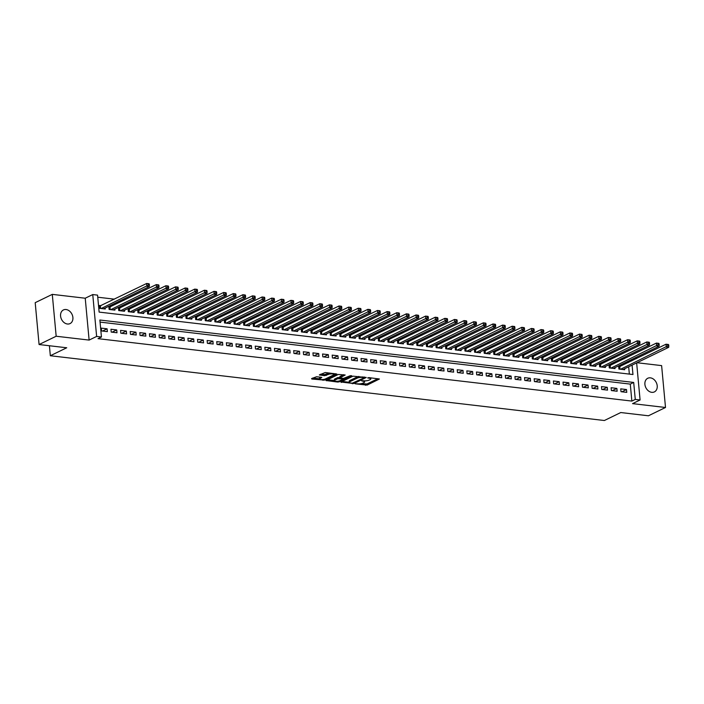 <?xml version="1.0" encoding="UTF-8"?>
<svg xmlns="http://www.w3.org/2000/svg" width="704" height="704" viewBox="0 0 704 704"><rect width="100%" height="100%" fill="white"/><g stroke="black" fill="none" stroke-linecap="round" stroke-linejoin="round"><path stroke-width="1.06" d="M355.291 383.83L367.127 385.088L379.421 379.007L368.905 377.617L367.62 377.916L369.266 378.224A3.722 1.047 174.7 0 1 370.823 378.919A3.722 1.047 174.7 0 1 370.137 379.623L369.134 380.107A3.722 1.047 174.7 0 1 363.959 380.794L361.53 380.794L363.018 381.251A3.722 1.047 174.7 0 1 364.584 381.955A3.722 1.047 174.7 0 1 363.898 382.65L362.886 383.143A3.722 1.047 174.7 0 1 357.72 383.83L355.291 383.83M67.408 324.007A7.586 5.817 64.1 0 0 70.048 323.585A7.586 5.817 64.1 0 0 72.582 315.832A7.586 5.817 64.1 0 0 66.062 309.522A7.586 5.817 64.1 0 0 63.422 309.945A7.586 5.817 64.1 0 0 60.887 317.698A7.586 5.817 64.1 0 0 67.408 324.007M651.728 392.33A7.586 5.817 64.1 0 0 654.377 391.908A7.586 5.817 64.1 0 0 656.902 384.146A7.586 5.817 64.1 0 0 650.39 377.846A7.586 5.817 64.1 0 0 647.75 378.268A7.586 5.817 64.1 0 0 645.216 386.021A7.586 5.817 64.1 0 0 651.728 392.33M316.571 376.737L311.573 378.594L311.846 379.034L324.597 380.116L336.89 374.035L325.257 372.513L319.343 374.933L324.597 375.707L328.24 374.51A3.106 0.88 174.7 0 1 331.663 373.886A3.106 0.88 174.7 0 1 333.863 374.519A3.106 0.88 174.7 0 1 333.291 375.1L325.336 378.963A3.106 0.88 174.7 0 1 321.913 379.588A3.106 0.88 174.7 0 1 319.713 378.954A3.106 0.88 174.7 0 1 320.285 378.374L321.825 377.511L321.341 377.291L316.571 376.737M39.081 344.538L35.2 302.667L52.29 294.369L56.17 336.239L39.081 344.538L66.739 347.767L50.336 355.74L604.358 420.517L620.761 412.544L648.419 415.782L665.509 407.484L632.562 403.63L640.086 399.978L635.272 399.414L631.858 401.078L98.023 338.659L101.446 336.996L96.633 336.433L92.752 294.562L97.557 295.126L99.132 312.101L632.966 374.519L632.086 365.112M56.17 336.239L89.118 340.085L96.633 336.433M340.93 382.026L353.962 383.548L366.247 377.467L353.012 376.165L340.93 382.026M337.665 382.052L326.04 380.53L338.325 374.44L345.198 375.003L339.874 377.819L343.517 378.409L350.231 375.716L351.71 375.716L339.275 381.832L337.665 382.052L337.586 381.242M665.509 407.484L661.619 365.614L636.988 362.727M100.918 305.694L99.229 305.501L99.493 308.326L105.266 309.003L105.178 308.035M110.537 306.821L108.847 306.627L109.111 309.452L114.884 310.13L114.796 309.153M120.155 307.947L118.466 307.745L118.73 310.578L124.502 311.256L124.414 310.279M129.774 309.074L128.084 308.871L128.348 311.705L134.121 312.374L134.033 311.406M139.392 310.191L137.702 309.998L137.966 312.822L143.739 313.5L143.651 312.532M149.01 311.318L147.321 311.124L147.585 313.949L153.358 314.626L153.27 313.658M158.629 312.444L156.939 312.25L157.203 315.075L162.976 315.753L162.888 314.776M168.247 313.57L166.558 313.368L166.822 316.202L172.594 316.879L172.506 315.902M177.866 314.697L176.176 314.494L176.44 317.328L182.213 317.997L182.125 317.029M187.484 315.814L185.794 315.621L186.058 318.446L191.831 319.123L191.743 318.155M197.102 316.941L195.413 316.747L195.677 319.572L201.45 320.25L201.362 319.282M206.721 318.067L205.04 317.874L205.295 320.698L211.068 321.376L210.98 320.399M216.339 319.194L214.658 318.991L214.914 321.825L220.686 322.502L220.598 321.526M225.958 320.32L224.277 320.118L224.532 322.951L230.305 323.62L230.217 322.652M235.576 321.438L233.895 321.244L234.15 324.069L239.923 324.746L239.835 323.778M245.194 322.564L243.514 322.37L243.769 325.195L249.542 325.873L249.454 324.905M254.813 323.69L253.132 323.497L253.387 326.322L259.16 326.999L259.072 326.022M264.431 324.817L262.75 324.614L263.006 327.448L268.778 328.126L268.69 327.149M274.05 325.943L272.369 325.741L272.624 328.574L278.397 329.243L278.309 328.275M283.668 327.061L281.987 326.867L282.242 329.692L288.015 330.37L287.927 329.402M293.286 328.187L291.606 327.994L291.861 330.818L297.634 331.496L297.546 330.528M302.905 329.314L301.224 329.12L301.479 331.945L307.252 332.622L307.164 331.646M312.523 330.44L310.842 330.238L311.098 333.071L316.87 333.749L316.782 332.772M322.142 331.566L320.461 331.364L320.716 334.198L326.489 334.866L326.401 333.898M331.76 332.684L330.079 332.49L330.343 335.315L336.107 335.993L336.019 335.025M341.378 333.81L339.698 333.617L339.962 336.442L345.726 337.119L345.638 336.151M350.997 334.937L349.316 334.743L349.58 337.568L355.344 338.246L355.256 337.269M360.615 336.063L358.934 335.861L359.198 338.694L364.962 339.363L364.874 338.395M370.234 337.19L368.553 336.987L368.817 339.821L374.581 340.49L374.493 339.522M379.852 338.307L378.171 338.114L378.435 340.938L384.199 341.616L384.111 340.648M389.47 339.434L387.79 339.24L388.054 342.065L393.818 342.742L393.73 341.774M399.089 340.56L397.408 340.366L397.672 343.191L403.436 343.869L403.348 342.892M408.707 341.686L407.026 341.484L407.29 344.318L413.054 344.986L412.966 344.018M418.326 342.804L416.645 342.61L416.909 345.444L422.673 346.113L422.585 345.145M427.944 343.93L426.263 343.737L426.527 346.562L432.291 347.239L432.203 346.271M437.562 345.057L435.882 344.863L436.146 347.688L441.91 348.366L441.822 347.398M447.181 346.183L445.5 345.99L445.764 348.814L451.528 349.492L451.44 348.515M456.799 347.31L455.118 347.107L455.382 349.941L461.155 350.61L461.058 349.642M466.418 348.427L464.737 348.234L465.001 351.067L470.774 351.736L470.677 350.768M476.036 349.554L474.355 349.36L474.619 352.185L480.392 352.862L480.295 351.894M485.654 350.68L483.974 350.486L484.238 353.311L490.01 353.989L489.914 353.021M495.273 351.806L493.592 351.604L493.856 354.438L499.629 355.115L499.532 354.138M504.891 352.933L503.21 352.73L503.474 355.564L509.247 356.233L509.15 355.265M514.51 354.05L512.829 353.857L513.093 356.69L518.866 357.359L518.769 356.391M524.128 355.177L522.447 354.983L522.711 357.808L528.484 358.486L528.387 357.518M533.746 356.303L532.066 356.11L532.33 358.934L538.102 359.612L538.006 358.644M543.365 357.43L541.684 357.227L541.948 360.061L547.721 360.738L547.624 359.762M552.983 358.556L551.302 358.354L551.566 361.187L557.339 361.856L557.242 360.888M562.602 359.674L560.921 359.48L561.185 362.314L566.958 362.982L566.861 362.014M572.22 360.8L570.539 360.606L570.803 363.431L576.576 364.109L576.479 363.141M581.838 361.926L580.158 361.733L580.422 364.558L586.194 365.235L586.098 364.267M591.457 363.053L589.776 362.85L590.04 365.684L595.813 366.362L595.716 365.385M601.075 364.179L599.394 363.977L599.658 366.81L605.431 367.479L605.334 366.511M610.694 365.297L609.013 365.103L609.277 367.937L615.05 368.606L614.953 367.638M620.998 391.688L626.762 392.366L626.498 389.532L620.734 388.863L620.998 391.688M611.371 390.562L617.144 391.239L616.88 388.414L611.116 387.737L611.371 390.562M601.753 389.444L607.526 390.113L607.262 387.288L601.498 386.61L601.753 389.444M592.134 388.318L597.907 388.986L597.643 386.162L591.879 385.484L592.134 388.318M582.516 387.191L588.289 387.869L588.025 385.035L582.261 384.358L582.516 387.191M572.898 386.065L578.67 386.742L578.406 383.909L572.642 383.24L572.898 386.065M563.279 384.938L569.052 385.616L568.788 382.791L563.024 382.114L563.279 384.938M553.661 383.821L559.434 384.49L559.17 381.665L553.406 380.987L553.661 383.821M544.042 382.694L549.815 383.363L549.551 380.538L543.787 379.861L544.042 382.694M534.424 381.568L540.197 382.246L539.933 379.412L534.169 378.743L534.424 381.568M524.806 380.442L530.578 381.119L530.314 378.286L524.55 377.617L524.806 380.442M515.187 379.315L520.96 379.993L520.696 377.168L514.932 376.49L515.187 379.315M505.569 378.198L511.342 378.866L511.078 376.042L505.314 375.364L505.569 378.198M495.95 377.071L501.723 377.74L501.459 374.915L495.695 374.238L495.95 377.071M486.332 375.945L492.105 376.622L491.841 373.789L486.068 373.12L486.332 375.945M476.714 374.818L482.486 375.496L482.222 372.662L476.45 371.994L476.714 374.818M467.095 373.692L472.868 374.37L472.604 371.545L466.831 370.867L467.095 373.692M457.477 372.574L463.25 373.243L462.986 370.418L457.213 369.741L457.477 372.574M447.858 371.448L453.631 372.117L453.367 369.292L447.594 368.614L447.858 371.448M438.24 370.322L444.013 370.999L443.749 368.166L437.976 367.497L438.24 370.322M428.622 369.195L434.394 369.873L434.13 367.039L428.358 366.37L428.622 369.195M419.003 368.069L424.776 368.746L424.512 365.922L418.739 365.244L419.003 368.069M409.385 366.951L415.158 367.62L414.894 364.795L409.121 364.118L409.385 366.951M399.766 365.825L405.539 366.502L405.275 363.669L399.502 362.991L399.766 365.825M390.148 364.698L395.921 365.376L395.657 362.542L389.884 361.874L390.148 364.698M380.53 363.572L386.302 364.25L386.038 361.416L380.266 360.747L380.53 363.572M370.911 362.446L376.684 363.123L376.42 360.298L370.647 359.621L370.911 362.446M361.293 361.328L367.066 361.997L366.802 359.172L361.029 358.494L361.293 361.328M351.674 360.202L357.447 360.879L357.183 358.046L351.41 357.368L351.674 360.202M342.056 359.075L347.829 359.753L347.565 356.919L341.792 356.25L342.056 359.075M332.438 357.949L338.21 358.626L337.946 355.793L332.174 355.124L332.438 357.949M322.819 356.822L328.592 357.5L328.328 354.675L322.555 353.998L322.819 356.822M313.201 355.705L318.974 356.374L318.71 353.549L312.937 352.871L313.201 355.705M303.582 354.578L309.355 355.256L309.091 352.422L303.318 351.745L303.582 354.578M293.964 353.452L299.737 354.13L299.473 351.296L293.7 350.627L293.964 353.452M284.346 352.326L290.118 353.003L289.854 350.17L284.082 349.501L284.346 352.326M274.727 351.199L280.5 351.877L280.236 349.052L274.463 348.374L274.727 351.199M265.109 350.082L270.882 350.75L270.618 347.926L264.845 347.248L265.109 350.082M255.49 348.955L261.263 349.633L260.999 346.799L255.226 346.122L255.49 348.955M245.872 347.829L251.645 348.506L251.381 345.673L245.608 345.004L245.872 347.829M236.254 346.702L242.026 347.38L241.762 344.546L235.99 343.878L236.254 346.702M226.635 345.576L232.408 346.254L232.144 343.429L226.371 342.751L226.635 345.576M217.017 344.458L222.79 345.127L222.526 342.302L216.753 341.625L217.017 344.458M207.398 343.332L213.171 344.01L212.907 341.176L207.134 340.498L207.398 343.332M197.78 342.206L203.553 342.883L203.289 340.05L197.516 339.381L197.78 342.206M188.162 341.079L193.934 341.757L193.67 338.923L187.898 338.254L188.162 341.079M178.543 339.953L184.316 340.63L184.052 337.806L178.279 337.128L178.543 339.953M168.925 338.835L174.698 339.504L174.434 336.679L168.661 336.002L168.925 338.835M159.306 337.709L165.079 338.386L164.815 335.553L159.042 334.875L159.306 337.709M149.688 336.582L155.461 337.26L155.197 334.426L149.424 333.758L149.688 336.582M140.07 335.456L145.842 336.134L145.578 333.309L139.806 332.631L140.07 335.456M130.451 334.338L136.224 335.007L135.96 332.182L130.187 331.505L130.451 334.338M120.833 333.212L126.606 333.881L126.342 331.056L120.569 330.378L120.833 333.212M111.214 332.086L116.987 332.763L116.723 329.93L110.95 329.252L111.214 332.086M631.858 401.078L630.282 384.102L100.065 322.106M107.105 328.803L101.332 328.134L101.596 330.959L107.369 331.637L107.105 328.803L102.458 331.065M624.158 358.758L621.852 358.486M614.539 357.632L612.234 357.368M604.921 356.514L602.615 356.242M595.302 355.388L592.997 355.115M585.684 354.262L583.378 353.989M576.066 353.135L573.76 352.871M566.447 352.009L564.142 351.745M556.829 350.891L554.523 350.618M547.21 349.765L544.905 349.492M537.592 348.638L535.286 348.366M527.974 347.512L525.668 347.248M518.355 346.386L516.05 346.122M508.737 345.268L506.431 344.995M499.118 344.142L496.813 343.869M489.5 343.015L487.194 342.742M479.882 341.889L477.576 341.625M470.263 340.762L467.958 340.498M460.645 339.645L458.339 339.372M451.026 338.518L448.721 338.246M441.408 337.392L439.102 337.119M431.79 336.266L429.484 336.002M422.171 335.139L419.866 334.875M412.553 334.022L410.247 333.749M402.934 332.895L400.629 332.622M393.316 331.769L391.01 331.496M383.698 330.642L381.392 330.378M374.079 329.516L371.774 329.252M364.461 328.398L362.155 328.126M354.842 327.272L352.537 326.999M345.224 326.146L342.918 325.873M335.606 325.019L333.3 324.755M325.987 323.893L323.682 323.629M316.369 322.775L314.063 322.502M306.75 321.649L304.445 321.376M297.132 320.522L294.826 320.25M287.514 319.396L285.208 319.132M277.895 318.27L275.59 318.006M268.277 317.152L265.971 316.879M258.658 316.026L256.353 315.753M249.04 314.899L246.734 314.626M239.422 313.773L237.116 313.509M229.803 312.646L227.498 312.382M220.185 311.529L217.879 311.256M210.566 310.402L208.261 310.13M200.948 309.276L198.642 309.003M191.33 308.15L189.024 307.886M181.711 307.032L179.406 306.759M172.093 305.906L169.787 305.633M162.474 304.779L160.169 304.506M152.856 303.653L150.55 303.38M143.238 302.526L140.923 302.262M133.619 301.409L131.305 301.136M124.001 300.282L121.686 300.01M114.382 299.156L97.75 297.211M629.35 374.097L628.672 366.775M628.285 362.56L628.162 361.222M620.312 366.423L618.631 366.23L618.895 369.054L624.668 369.732L624.58 368.764M49.403 345.743L50.336 355.74M89.118 340.085L85.228 298.223L52.29 294.369M85.228 298.223L92.752 294.562M634.894 357.958L636.196 358.107L636.249 358.688M635.272 399.414L633.697 382.439L99.871 320.021L101.446 336.996M636.645 362.903L640.086 399.978M631.699 360.897L631.576 359.568M630.282 384.102L633.697 382.439M626.498 389.532L621.861 391.794M616.88 388.414L612.242 390.667M607.262 387.288L602.624 389.541M597.643 386.162L593.006 388.414M588.025 385.035L583.387 387.288M578.406 383.909L573.769 386.17M568.788 382.791L564.15 385.044M559.17 381.665L554.532 383.918M549.551 380.538L544.914 382.791M539.933 379.412L535.295 381.665M530.314 378.286L525.677 380.547M520.696 377.168L516.058 379.421M511.078 376.042L506.44 378.294M501.459 374.915L496.822 377.168M491.841 373.789L487.203 376.042M482.222 372.662L477.585 374.924M472.604 371.545L467.966 373.798M462.986 370.418L458.348 372.671M453.367 369.292L448.73 371.545M443.749 368.166L439.111 370.427M434.13 367.039L429.493 369.301M424.512 365.922L419.874 368.174M414.894 364.795L410.256 367.048M405.275 363.669L400.638 365.922M395.657 362.542L391.019 364.804M386.038 361.416L381.401 363.678M376.42 360.298L371.782 362.551M366.802 359.172L362.155 361.425M357.183 358.046L352.537 360.298M347.565 356.919L342.918 359.181M337.946 355.793L333.3 358.054M328.328 354.675L323.682 356.928M318.71 353.549L314.063 355.802M309.091 352.422L304.445 354.675M299.473 351.296L294.826 353.558M289.854 350.17L285.208 352.431M280.236 349.052L275.59 351.305M270.618 347.926L265.971 350.178M260.999 346.799L256.353 349.052M251.381 345.673L246.734 347.934M241.762 344.546L237.116 346.808M232.144 343.429L227.498 345.682M222.526 342.302L217.879 344.555M212.907 341.176L208.261 343.429M203.289 340.05L198.642 342.311M193.67 338.923L189.024 341.185M184.052 337.806L179.406 340.058M174.434 336.679L169.787 338.932M164.815 335.553L160.169 337.806M155.197 334.426L150.55 336.688M145.578 333.309L140.932 335.562M135.96 332.182L131.314 334.435M126.342 331.056L121.695 333.309M116.723 329.93L112.077 332.182M361.117 383.671L367.022 383.962L377.916 378.673M364.1 377.441L364.742 377.133M342.118 381.454L349.316 382.29M352.246 383.187L363.977 377.89L362.419 377.423A3.722 1.047 174.7 0 0 357.245 378.11L350.002 381.63A3.722 1.047 174.7 0 0 349.316 382.325A3.722 1.047 174.7 0 0 350.874 383.029L352.246 383.187M358.917 376.446A3.722 1.047 174.7 0 0 357.139 376.983L357.245 378.11M349.316 382.325L349.21 381.198A3.722 1.047 174.7 0 1 349.897 380.503L357.139 376.983M334.418 380.547L327.439 379.738M343.693 374.669L339.979 376.473L339.874 377.819M343.86 378.426L343.042 378.822M334.998 380.072A3.106 0.88 174.7 0 0 334.426 380.653A3.106 0.88 174.7 0 0 336.626 381.286A3.106 0.88 174.7 0 0 340.05 380.662L342.857 379.298L342.584 378.866L337.806 378.708L334.998 380.072L334.902 378.937A3.106 0.88 174.7 0 0 334.33 379.518L334.426 380.653M334.902 378.937L337.7 377.582L339.838 377.423M319.713 378.954L319.607 377.819A3.106 0.88 174.7 0 1 320.179 377.238L320.32 377.168M329.331 372.988A3.106 0.88 174.7 0 0 328.134 373.375L328.24 374.51M320.742 374.141L324.491 374.581L328.134 373.375M333.854 374.44L335.386 373.692M312.752 378.022L319.704 378.831M622.978 369.538L668.712 347.318L666.31 347.037L666.046 344.212L618.702 367.004M667.735 344.714L666.046 344.212L668.448 344.494L667.735 344.714L667.841 345.849L668.8 345.954L668.694 344.828M667.841 345.849L620.576 369.257M668.8 345.954L668.712 347.318M613.36 368.412L659.094 346.201L656.691 345.919L656.427 343.086L609.083 365.878M658.117 343.587L656.427 343.086L658.83 343.367L658.117 343.587L658.222 344.722L659.182 344.837L659.076 343.702M658.222 344.722L610.958 368.13M659.182 344.837L659.094 346.201M603.742 367.286L649.475 345.074L647.073 344.793L646.809 341.959L599.465 364.751M648.498 342.461L646.809 341.959L649.211 342.241L648.498 342.461L648.604 343.596L649.563 343.71L649.458 342.575M648.604 343.596L601.339 367.004M649.563 343.71L649.475 345.074M594.123 366.159L639.857 343.948L637.454 343.666L637.19 340.842L589.846 363.634M638.88 341.343L637.19 340.842L639.593 341.123L638.88 341.343L638.986 342.47L639.945 342.584L639.839 341.449M638.986 342.47L591.721 365.878M639.945 342.584L639.857 343.948M584.505 365.033L630.238 342.822L627.836 342.54L627.572 339.715L580.228 362.507M629.262 340.217L627.572 339.715L629.974 339.997L629.262 340.217L629.367 341.343L630.326 341.458L630.221 340.331M629.367 341.343L582.102 364.76M630.326 341.458L630.238 342.822M574.886 363.915L620.62 341.695L618.218 341.414L617.954 338.589L570.61 361.381M619.643 339.09L617.954 338.589L620.356 338.87L619.643 339.09L619.749 340.226L620.708 340.331L620.602 339.205M619.749 340.226L572.484 363.634M620.708 340.331L620.62 341.695M565.268 362.789L611.002 340.578L608.599 340.296L608.335 337.462L560.991 360.254M610.025 337.964L608.335 337.462L610.738 337.744L610.025 337.964L610.13 339.099L611.09 339.214L610.984 338.078M610.13 339.099L562.866 362.507M611.09 339.214L611.002 340.578M555.65 361.662L601.383 339.451L598.981 339.17L598.717 336.336L551.373 359.137M600.406 336.838L598.717 336.336L601.119 336.618L600.406 336.838L600.512 337.973L601.471 338.087L601.366 336.952M600.512 337.973L553.247 361.381M601.471 338.087L601.383 339.451M546.031 360.536L591.765 338.325L589.362 338.043L589.098 335.218L541.754 358.01M590.788 335.72L589.098 335.218L591.501 335.5L590.788 335.72L590.894 336.846L591.853 336.961L591.747 335.826M590.894 336.846L543.629 360.254M591.853 336.961L591.765 338.325M536.413 359.41L582.146 337.198L579.744 336.917L579.48 334.092L532.136 356.884M581.17 334.594L579.48 334.092L581.882 334.374L581.17 334.594L581.275 335.72L582.234 335.834L582.129 334.708M581.275 335.72L534.01 359.137M582.234 335.834L582.146 337.198M526.794 358.292L572.528 336.072L570.126 335.799L569.862 332.966L522.518 355.758M571.551 333.467L569.862 332.966L572.264 333.247L571.551 333.467L571.657 334.602L572.616 334.708L572.51 333.582M571.657 334.602L524.392 358.01M572.616 334.708L572.528 336.072M517.176 357.166L562.91 334.954L560.507 334.673L560.243 331.839L512.899 354.631M561.933 332.341L560.243 331.839L562.646 332.121L561.933 332.341L562.038 333.476L562.998 333.59L562.892 332.455M562.038 333.476L514.774 356.884M562.998 333.59L562.91 334.954M507.558 356.039L553.291 333.828L550.889 333.546L550.625 330.713L503.281 353.514M552.314 331.214L550.625 330.713L553.027 330.994L552.314 331.214L552.42 332.35L553.379 332.464L553.274 331.329M552.42 332.35L505.155 355.758M553.379 332.464L553.291 333.828M497.939 354.913L543.673 332.702L541.27 332.42L541.006 329.595L493.662 352.387M542.696 330.097L541.006 329.595L543.409 329.877L542.696 330.097L542.802 331.223L543.761 331.338L543.655 330.202M542.802 331.223L495.537 354.631M543.761 331.338L543.673 332.702M488.321 353.786L534.054 331.575L531.643 331.294L531.388 328.469L484.044 351.261M533.078 328.97L531.388 328.469L533.79 328.75L533.078 328.97L533.183 330.097L534.142 330.211L534.037 329.085M533.183 330.097L485.918 353.514M534.142 330.211L534.054 331.575M478.702 352.669L524.436 330.449L522.025 330.176L521.77 327.342L474.426 350.134M523.459 327.844L521.77 327.342L524.172 327.624L523.459 327.844L523.556 328.979L524.524 329.085L524.418 327.958M523.556 328.979L476.3 352.387M524.524 329.085L524.436 330.449M469.084 351.542L514.818 329.331L512.406 329.05L512.151 326.216L464.807 349.008M513.841 326.718L512.151 326.216L514.554 326.498L513.841 326.718L513.938 327.853L514.906 327.967L514.8 326.832M513.938 327.853L466.682 351.261M514.906 327.967L514.818 329.331M459.466 350.416L505.199 328.205L502.788 327.923L502.533 325.09L455.189 347.89M504.222 325.591L502.533 325.09L504.935 325.371L504.222 325.591L504.319 326.726L505.287 326.841L505.182 325.706M504.319 326.726L457.063 350.134M505.287 326.841L505.199 328.205M449.847 349.29L495.581 327.078L493.17 326.797L492.914 323.972L445.57 346.764M494.604 324.474L492.914 323.972L495.317 324.254L494.604 324.474L494.701 325.6L495.669 325.714L495.563 324.579M494.701 325.6L447.445 349.008M495.669 325.714L495.581 327.078M440.229 348.172L485.962 325.952L483.551 325.67L483.296 322.846L435.952 345.638M484.986 323.347L483.296 322.846L485.698 323.127L484.986 323.347L485.082 324.474L486.05 324.588L485.945 323.462M485.082 324.474L437.826 347.89M486.05 324.588L485.962 325.952M430.61 347.046L476.344 324.826L473.933 324.553L473.678 321.719L426.334 344.511M475.358 322.221L473.678 321.719L476.08 322.001L475.358 322.221L475.464 323.356L476.432 323.462L476.326 322.335M475.464 323.356L428.208 346.764M476.432 323.462L476.344 324.826M420.992 345.919L466.726 323.708L464.314 323.426L464.059 320.593L416.715 343.385M465.74 321.094L464.059 320.593L466.462 320.874L465.74 321.094L465.846 322.23L466.814 322.344L466.708 321.209M465.846 322.23L418.59 345.638M466.814 322.344L466.726 323.708M411.374 344.793L457.107 322.582L454.696 322.3L454.441 319.466L407.097 342.267M456.122 319.968L454.441 319.466L456.843 319.748L456.122 319.968L456.227 321.103L457.195 321.218L457.09 320.082M456.227 321.103L408.971 344.511M457.195 321.218L457.107 322.582M401.755 343.666L447.489 321.455L445.078 321.174L444.822 318.349L397.478 341.141M446.503 318.85L444.822 318.349L447.225 318.63L446.503 318.85L446.609 319.977L447.577 320.091L447.471 318.956M446.609 319.977L399.353 343.385M447.577 320.091L447.489 321.455M392.137 342.549L437.87 320.329L435.459 320.047L435.204 317.222L387.86 340.014M436.885 317.724L435.204 317.222L437.606 317.504L436.885 317.724L436.99 318.85L437.958 318.965L437.853 317.838M436.99 318.85L389.734 342.267M437.958 318.965L437.87 320.329M382.518 341.422L428.252 319.211L425.841 318.93L425.586 316.096L378.242 338.888M427.266 316.598L425.586 316.096L427.988 316.378L427.266 316.598L427.372 317.733L428.34 317.838L428.234 316.712M427.372 317.733L380.116 341.141M428.34 317.838L428.252 319.211M372.9 340.296L418.634 318.085L416.222 317.803L415.967 314.97L368.623 337.762M417.648 315.471L415.967 314.97L418.37 315.251L417.648 315.471L417.754 316.606L418.722 316.721L418.616 315.586M417.754 316.606L370.498 340.014M418.722 316.721L418.634 318.085M363.282 339.17L409.015 316.958L406.604 316.677L406.34 313.843L359.005 336.644M408.03 314.345L406.34 313.843L408.751 314.125L408.03 314.345L408.135 315.48L409.103 315.594L408.998 314.459M408.135 315.48L360.879 338.888M409.103 315.594L409.015 316.958M353.663 338.043L399.397 315.832L396.986 315.55L396.722 312.726L349.386 335.518M398.411 313.227L396.722 312.726L399.133 313.007L398.411 313.227L398.517 314.354L399.485 314.468L399.379 313.333M398.517 314.354L351.261 337.762M399.485 314.468L399.397 315.832M344.045 336.926L389.778 314.706L387.367 314.424L387.103 311.599L339.768 334.391M388.793 312.101L387.103 311.599L389.514 311.881L388.793 312.101L388.898 313.227L389.866 313.342L389.761 312.215M388.898 313.227L341.642 336.644M389.866 313.342L389.778 314.706M334.426 335.799L380.16 313.588L377.749 313.306L377.485 310.473L330.15 333.265M379.174 310.974L377.485 310.473L379.896 310.754L379.174 310.974L379.28 312.11L380.248 312.215L380.142 311.089M379.28 312.11L332.024 335.518M380.248 312.215L380.16 313.588M324.808 334.673L370.542 312.462L368.13 312.18L367.866 309.346L320.531 332.138M369.556 309.848L367.866 309.346L370.278 309.628L369.556 309.848L369.662 310.983L370.63 311.098L370.524 309.962M369.662 310.983L322.406 334.391M370.63 311.098L370.542 312.462M315.19 333.546L360.923 311.335L358.512 311.054L358.248 308.22L310.913 331.021M359.938 308.722L358.248 308.22L360.659 308.502L359.938 308.722L360.043 309.857L361.011 309.971L360.906 308.836M360.043 309.857L312.787 333.265M361.011 309.971L360.923 311.335M305.571 332.42L351.296 310.209L348.894 309.927L348.63 307.102L301.294 329.894M350.319 307.604L348.63 307.102L351.041 307.384L350.319 307.604L350.425 308.73L351.393 308.845L351.287 307.71M350.425 308.73L303.169 332.138M351.393 308.845L351.296 310.209M295.953 331.302L341.678 309.082L339.275 308.801L339.011 305.976L291.676 328.768M340.701 306.478L339.011 305.976L341.422 306.258L340.701 306.478L340.806 307.604L341.774 307.718L341.669 306.592M340.806 307.604L293.55 331.021M341.774 307.718L341.678 309.082M286.334 330.176L332.059 307.965L329.657 307.683L329.393 304.85L282.058 327.642M331.082 305.351L329.393 304.85L331.804 305.131L331.082 305.351L331.188 306.486L332.156 306.592L332.05 305.466M331.188 306.486L283.932 329.894M332.156 306.592L332.059 307.965M276.716 329.05L322.441 306.838L320.038 306.557L319.774 303.723L272.439 326.515M321.464 304.225L319.774 303.723L322.186 304.005L321.464 304.225L321.57 305.36L322.538 305.474L322.432 304.339M321.57 305.36L274.314 328.768M322.538 305.474L322.441 306.838M267.098 327.923L312.822 305.712L310.42 305.43L310.156 302.606L262.821 325.398M311.846 303.098L310.156 302.606L312.567 302.878L311.846 303.098L311.951 304.234L312.91 304.348L312.814 303.213M311.951 304.234L264.695 327.642M312.91 304.348L312.822 305.712M257.479 326.797L303.204 304.586L300.802 304.304L300.538 301.479L253.202 324.271M302.227 301.981L300.538 301.479L302.949 301.761L302.227 301.981L302.333 303.107L303.292 303.222L303.195 302.086M302.333 303.107L255.077 326.515M303.292 303.222L303.204 304.586M247.861 325.679L293.586 303.459L291.183 303.178L290.919 300.353L243.584 323.145M292.609 300.854L290.919 300.353L293.33 300.634L292.609 300.854L292.714 301.981L293.674 302.095L293.577 300.969M292.714 301.981L245.458 325.398M293.674 302.095L293.586 303.459M238.242 324.553L283.967 302.342L281.565 302.06L281.301 299.226L233.966 322.018M282.99 299.728L281.301 299.226L283.712 299.508L282.99 299.728L283.096 300.863L284.055 300.969L283.958 299.842M283.096 300.863L235.84 324.271M284.055 300.969L283.967 302.342M228.624 323.426L274.349 301.215L271.946 300.934L271.682 298.1L224.347 320.892M273.372 298.602L271.682 298.1L274.094 298.382L273.372 298.602L273.478 299.737L274.437 299.851L274.34 298.716M273.478 299.737L226.222 323.145M274.437 299.851L274.349 301.215M219.006 322.3L264.73 300.089L262.328 299.807L262.064 296.982L214.729 319.774M263.754 297.484L262.064 296.982L264.475 297.255L263.754 297.484L263.859 298.61L264.818 298.725L264.713 297.59M263.859 298.61L216.603 322.018M264.818 298.725L264.73 300.089M209.387 321.174L255.112 298.962L252.71 298.681L252.446 295.856L205.11 318.648M254.135 296.358L252.446 295.856L254.857 296.138L254.135 296.358L254.241 297.484L255.2 297.598L255.094 296.463M254.241 297.484L206.985 320.892M255.2 297.598L255.112 298.962M199.769 320.056L245.494 297.836L243.091 297.554L242.827 294.73L195.492 317.522M244.517 295.231L242.827 294.73L245.238 295.011L244.517 295.231L244.622 296.366L245.582 296.472L245.476 295.346M244.622 296.366L197.366 319.774M245.582 296.472L245.494 297.836M190.15 318.93L235.875 296.718L233.473 296.437L233.209 293.603L185.874 316.395M234.898 294.105L233.209 293.603L235.62 293.885L234.898 294.105L235.004 295.24L235.963 295.346L235.858 294.219M235.004 295.24L187.748 318.648M235.963 295.346L235.875 296.718M180.532 317.803L226.257 295.592L223.854 295.31L223.59 292.477L176.255 315.269M225.28 292.978L223.59 292.477L225.993 292.758L225.28 292.978L225.386 294.114L226.345 294.228L226.239 293.093M225.386 294.114L178.13 317.522M226.345 294.228L226.257 295.592M170.914 316.677L216.638 294.466L214.236 294.184L213.972 291.359L166.637 314.151M215.662 291.861L213.972 291.359L216.374 291.632L215.662 291.861L215.767 292.987L216.726 293.102L216.621 291.966M215.767 292.987L168.511 316.395M216.726 293.102L216.638 294.466M161.295 315.55L207.02 293.339L204.618 293.058L204.354 290.233L157.018 313.025M206.043 290.734L204.354 290.233L206.756 290.514L206.043 290.734L206.149 291.861L207.108 291.975L207.002 290.849M206.149 291.861L158.893 315.269M207.108 291.975L207.02 293.339M151.677 314.433L197.402 292.213L194.999 291.931L194.735 289.106L147.4 311.898M196.425 289.608L194.735 289.106L197.138 289.388L196.425 289.608L196.53 290.743L197.49 290.849L197.384 289.722M196.53 290.743L149.274 314.151M197.49 290.849L197.402 292.213M142.058 313.306L187.783 291.095L185.381 290.814L185.117 287.98L137.782 310.772M186.806 288.482L185.117 287.98L187.519 288.262L186.806 288.482L186.912 289.617L187.871 289.731L187.766 288.596M186.912 289.617L139.656 313.025M187.871 289.731L187.783 291.095M132.44 312.18L178.165 289.969L175.762 289.687L175.498 286.854L128.163 309.646M177.188 287.355L175.498 286.854L177.901 287.135L177.188 287.355L177.294 288.49L178.253 288.605L178.147 287.47M177.294 288.49L130.038 311.898M178.253 288.605L178.165 289.969M122.822 311.054L168.546 288.842L166.144 288.561L165.88 285.736L118.545 308.528M167.57 286.238L165.88 285.736L168.282 286.018L167.57 286.238L167.675 287.364L168.634 287.478L168.529 286.343M167.675 287.364L120.41 310.772M168.634 287.478L168.546 288.842M113.203 309.927L158.928 287.716L156.526 287.434L156.262 284.61L108.926 307.402M157.951 285.111L156.262 284.61L158.664 284.891L157.951 285.111L158.057 286.238L159.016 286.352L158.91 285.226M158.057 286.238L110.792 309.646M159.016 286.352L158.928 287.716M103.585 308.81L149.31 286.59L146.907 286.308L146.643 283.483L99.308 306.275M148.333 283.985L146.643 283.483L149.046 283.765L148.333 283.985L148.438 285.12L149.398 285.226L149.292 284.099M148.438 285.12L101.174 308.528M149.398 285.226L149.31 286.59M362.965 380.679L363.018 381.251M369.213 377.652L369.266 378.224M367.022 383.962L367.127 385.088M365.411 384.173L365.517 385.308M353.892 382.791L353.962 383.548M352.29 383.196L352.343 383.768M341.15 381.92L341.202 382.466M363.73 377.01L363.783 377.582M362.366 376.851L362.419 377.423M349.897 380.503L350.002 381.63M326.471 380.204L326.524 380.75M339.979 376.473L340.085 377.599M339.196 380.97L339.275 381.832M342.531 378.294L342.584 378.866M339.31 377.362L339.416 378.497M337.7 377.582L337.806 378.708M320.179 377.238L320.285 378.374M326.102 374.361L326.207 375.496M324.491 374.581L324.597 375.707M319.774 374.607L319.827 375.153M324.518 379.254L324.597 380.116M322.907 379.535L322.986 380.336M311.793 378.488L311.846 379.034M619.766 366.687L620.004 369.186M619.441 366.81L619.661 369.151M610.148 365.57L610.386 368.06M609.822 365.684L610.042 368.025M600.53 364.443L600.767 366.934M600.204 364.558L600.424 366.898M590.911 363.317L591.149 365.816M590.586 363.431L590.806 365.772M581.293 362.19L581.522 364.69M580.967 362.305L581.187 364.646M571.674 361.064L571.903 363.563M571.349 361.187L571.569 363.528M562.056 359.946L562.285 362.437M561.73 360.061L561.95 362.402M552.438 358.82L552.666 361.31M552.112 358.934L552.332 361.275M542.819 357.694L543.048 360.193M542.494 357.808L542.714 360.149M533.201 356.567L533.43 359.066M532.875 356.682L533.095 359.022M523.582 355.441L523.811 357.94M523.257 355.564L523.477 357.905M513.964 354.323L514.193 356.814M513.638 354.438L513.858 356.778M504.346 353.197L504.574 355.687M504.02 353.311L504.24 355.652M494.727 352.07L494.956 354.57M494.402 352.185L494.622 354.526M485.109 350.944L485.338 353.443M484.783 351.058L485.003 353.399M475.49 349.818L475.719 352.317M475.165 349.941L475.385 352.282M465.872 348.7L466.101 351.19M465.546 348.814L465.766 351.155M456.254 347.574L456.482 350.064M455.928 347.688L456.148 350.029M446.635 346.447L446.864 348.946M446.31 346.562L446.53 348.902M437.017 345.321L437.246 347.82M436.691 345.435L436.911 347.776M427.398 344.194L427.627 346.694M427.073 344.318L427.293 346.658M417.78 343.077L418.009 345.567M417.454 343.191L417.674 345.532M408.162 341.95L408.39 344.441M407.836 342.065L408.056 344.406M398.543 340.824L398.772 343.323M398.218 340.938L398.438 343.279M388.925 339.698L389.154 342.197M388.599 339.812L388.819 342.153M379.306 338.571L379.535 341.07M378.981 338.694L379.201 341.035M369.688 337.454L369.917 339.944M369.362 337.568L369.582 339.909M360.07 336.327L360.298 338.826M359.744 336.442L359.964 338.782M350.451 335.201L350.68 337.7M350.126 335.315L350.346 337.656M340.833 334.074L341.062 336.574M340.507 334.189L340.727 336.53M331.214 332.957L331.443 335.447M330.889 333.071L331.109 335.412M321.596 331.83L321.825 334.321M321.27 331.945L321.49 334.286M311.978 330.704L312.206 333.203M311.652 330.818L311.872 333.159M302.359 329.578L302.588 332.077M302.034 329.692L302.254 332.033M292.741 328.451L292.97 330.95M292.415 328.566L292.635 330.906M283.122 327.334L283.351 329.824M282.797 327.448L283.017 329.789M273.504 326.207L273.733 328.698M273.178 326.322L273.398 328.662M263.886 325.081L264.114 327.58M263.56 325.195L263.78 327.536M254.267 323.954L254.496 326.454M253.942 324.069L254.153 326.41M244.649 322.828L244.878 325.327M244.323 322.942L244.534 325.283M235.03 321.71L235.259 324.201M234.705 321.825L234.916 324.166M225.412 320.584L225.641 323.074M225.086 320.698L225.298 323.039M215.794 319.458L216.022 321.957M215.468 319.572L215.679 321.913M206.175 318.331L206.404 320.83M205.85 318.446L206.061 320.786M196.557 317.205L196.786 319.704M196.231 317.328L196.442 319.66M186.938 316.087L187.167 318.578M186.613 316.202L186.824 318.542M177.32 314.961L177.549 317.451M176.994 315.075L177.206 317.416M167.702 313.834L167.93 316.334M167.376 313.949L167.587 316.29M158.083 312.708L158.312 315.207M157.758 312.822L157.969 315.163M148.465 311.582L148.694 314.081M148.139 311.705L148.35 314.037M138.846 310.464L139.075 312.954M138.521 310.578L138.732 312.919M129.228 309.338L129.457 311.828M128.902 309.452L129.114 311.793M119.61 308.211L119.838 310.71M119.284 308.326L119.495 310.666M109.991 307.085L110.22 309.584M109.666 307.199L109.877 309.54M100.364 305.958L100.602 308.458M100.047 306.082L100.258 308.414M364.478 380.838L364.584 381.955M370.718 377.828L370.823 378.919M364.065 377.045L364.126 377.731M342.998 378.347L343.068 379.086M333.766 373.507L333.863 374.519"/></g></svg>
